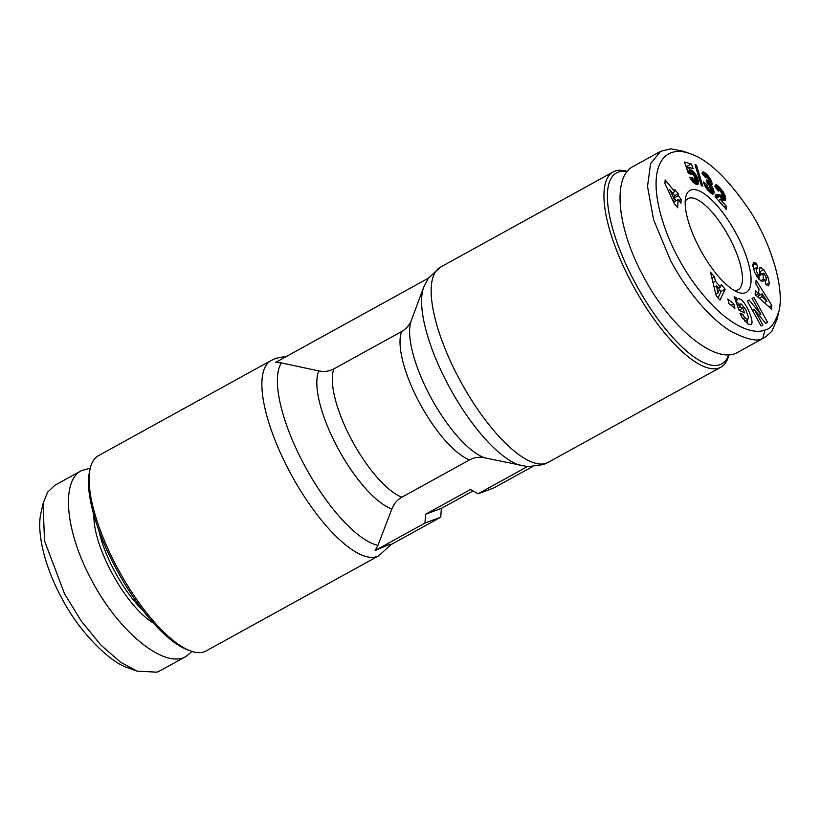 <?xml version="1.0" encoding="UTF-8"?>
<svg xmlns="http://www.w3.org/2000/svg" width="821" height="821" viewBox="0 0 821 821"><rect width="100%" height="100%" fill="white"/><g stroke="black" fill="none" stroke-linecap="round" stroke-linejoin="round"><path stroke-width="1.23" d="M204.326 651.771A111.492 37.54 -118.9 0 1 190.718 651.012A111.492 37.54 -118.9 0 1 119.332 571.467A111.492 37.54 -118.9 0 1 90.187 468.647A111.492 37.54 -118.9 0 1 98.387 455.717L271.156 360.47A111.492 37.54 61.1 0 0 290.767 473.779A111.492 37.54 61.1 0 0 377.096 556.525A111.492 37.54 61.1 0 0 378.809 555.745L206.03 650.981A111.492 37.54 -118.9 0 1 204.326 651.771M627.234 171.445A111.492 37.54 61.1 0 0 614.929 171.127A111.492 37.54 61.1 0 0 613.215 171.907A111.492 37.54 61.1 0 0 632.827 285.215A111.492 37.54 61.1 0 0 719.145 367.962A111.492 37.54 61.1 0 0 720.859 367.182A111.492 37.54 61.1 0 0 728.945 354.734M390.929 544.662C391.278 544.025 389.985 544.261 387.03 545.39L375.135 550.542L377.937 545.36L391.884 508.979C393.895 503.766 397.22 499.845 401.859 497.218L469.561 459.893C474.251 457.379 479.29 456.692 484.667 457.831L528.047 466.697M685.207 201.473A52.031 17.518 -118.9 0 1 687.885 198.641A52.031 17.518 -118.9 0 1 688.686 198.272A52.031 17.518 -118.9 0 1 728.976 236.889A52.031 17.518 -118.9 0 1 738.12 289.762A52.031 17.518 -118.9 0 1 737.32 290.131A52.031 17.518 -118.9 0 1 734.292 290.521M767.912 277.005L769.277 282.855L768.63 285.862L765.89 284.559L764.751 279.797L765.993 280.423C766.598 279.325 766.137 277.334 764.608 274.44A2.083 0.708 61.1 0 0 763.14 273.219A2.083 0.708 61.1 0 0 762.976 273.773L763.376 279.304A7.83 2.637 -118.9 0 1 762.74 281.377A7.83 2.637 -118.9 0 1 762.227 281.49L758.82 279.13L754.786 272.572L752.734 265.45L753.575 262.351L756.582 263.51L757.752 268.385L756.418 267.697C755.761 269.483 756.49 272.038 758.594 275.343A2.083 0.708 61.1 0 0 759.62 275.938A2.083 0.708 61.1 0 0 759.784 275.384L759.374 269.75A7.83 2.637 -118.9 0 1 759.887 267.759L761.057 267.595L763.787 269.699L767.912 277.005L766.096 278.011M761.406 274.183L759.528 271.761M769.277 282.855L766.014 284.661M739.906 304.499L740.029 306.756L742.851 308.152L744.555 312.924L738.962 310.164L734.169 296.709L736.221 297.725L737.227 299.963L738.048 298.772L739.916 298.936C745.909 301.358 755.217 323.197 750.907 324.726L748.198 324.151L741.968 317.265A9.657 3.253 -118.9 0 1 741.466 316.362A9.657 3.253 -118.9 0 1 740.039 313.191L742.954 314.371A3.91 1.314 61.1 0 0 743.58 315.787A3.91 1.314 61.1 0 0 744.842 317.665L747.859 319.42L748.444 317.224L745.725 309.496L741.363 304.098L740.316 303.996L737.432 305.864M739.475 304.468L735.749 301.143M737.227 299.963L735.637 300.835M690.902 189.99A58.219 19.601 61.1 0 0 685.72 197.153A58.219 19.601 61.1 0 0 700.949 250.857A58.219 19.601 61.1 0 0 738.223 292.389A58.219 19.601 61.1 0 0 745.324 292.779A58.219 19.601 61.1 0 0 736.663 234.488A58.219 19.601 61.1 0 0 690.902 189.99M778.893 311.231L777.23 318.753L771.863 331.304L765.388 337.082L762.801 338.252C757.855 341.988 747.243 339.689 730.967 331.356C711.366 319.841 686.182 290.696 670.377 260.062L653.567 219.648L647.523 186.48L650.571 163.666L660.628 151.341L670.716 148.827L683.113 151.177L690.358 153.784C707.866 159.52 727.375 178.044 748.885 209.345C771.607 243.314 784.732 289.577 778.893 311.231C775.127 323.002 770.498 329.242 765.008 329.96C758.778 332.813 742.471 332.998 718.201 310.892C697.121 290.767 680.455 266.096 668.232 236.879C643.028 172.851 660.207 142.413 690.358 153.784M660.628 151.341L633.053 166.54C612.374 176.772 616.899 227.294 642.792 275.261C670.018 327.928 716.507 365.602 737.812 352.26L765.377 337.072M728.73 354.744A109.008 36.709 -118.9 0 1 720.038 364.647A109.008 36.709 -118.9 0 1 634.346 281.336A109.008 36.709 -118.9 0 1 618.131 172.184A109.008 36.709 -118.9 0 1 627.028 171.702M143.131 610.691A68.133 22.937 -118.9 0 1 98.879 530.417M192.022 651.443L186.213 656.338C164.908 669.679 118.419 632.006 91.193 579.339C65.3 531.372 60.775 480.839 81.453 470.618L54.894 485.262L47.587 492.19L43.041 503.56L44.539 540.916L64.633 593.983L81.453 621.353L100.901 645.06L120.554 662.198L137.169 671.157L157.057 672.173L160.064 670.747M90.187 468.647L89.53 471.654A109.008 36.709 61.1 0 0 118.019 572.196A109.008 36.709 61.1 0 0 187.824 649.965L190.718 651.012M43.041 503.56L41.05 512.591C36.658 529.802 42.979 564.109 62.509 599.525C80.068 633.094 110.763 663.009 128.476 668.027L137.169 671.157M81.453 470.618L90.3 468.155M93.912 515.147A70.606 23.778 61.1 0 0 113 574.957A70.606 23.778 61.1 0 0 153.383 623.036M706.809 184.746L708.441 188.348L709.693 189.497L710.381 189.097L709.58 185.803L707.045 183.073L706.676 179.85L708.277 180.907L708.225 178.916L706.245 176.474L705.66 177.716L702.068 173.621L702.602 172.082L705.475 173.149L710.422 178.845L712.146 183.894L710.781 184.889L713.931 190.954L713.86 193.623L711.961 193.859L708.02 190.4L705.331 186.706L703.248 181.893L706.809 184.746L704.859 185.813M692.247 177.418L693.622 179.707L695.284 180.661L694.135 176.156L691.887 173.426L690.964 174.483L688.224 173.057L684.468 162.024L691.272 163.974L693.191 168.633L688.583 167.31L689.64 170.399L691.138 170.019L693.663 171.753L697.788 178.804L698.579 183.073L697.173 184.417L694.433 183.37L691.292 180.045L689.609 177.223L692.247 177.418L690.317 178.485M664.989 183.73L665.123 179.932L674.77 191.611L674.841 189.641L678.249 193.756L678.177 195.737L681.112 199.287L680.968 203.198L678.033 199.636L677.736 207.785L674.318 203.639L664.989 183.73M696.475 165.154L702.838 186.141L701.391 185.72L695.007 164.734L696.475 165.154L695.325 165.791M725.395 196.517L725.148 200.262L720.304 199.431L726.144 205.999L726.287 209.376L715.06 196.763L716.384 194.495L721.361 195.285L722.028 194.423L720.366 190.975L719.227 190.174L718.673 191.231L714.917 186.685L716.015 184.756L721.002 189.015L725.035 195.46L725.395 196.517L721.31 198.764L720.181 196.024M733.82 303.821L734.898 308.316L728.925 303.524L727.847 299.029L733.82 303.821L731.142 305.299M721.3 284.682L725.179 289.166L719.986 300.106L716.169 295.683L710.463 272.161L714.403 276.718L715.43 281.234L720.386 286.97L721.3 284.682M755.843 283.963L756.09 280.187L771.802 305.371L771.555 309.096L755.156 294.534L755.402 290.685L758.625 293.661L758.943 288.818L755.843 283.963M742.954 314.371L741.004 315.449L742.964 314.402M754.294 309.455L762.883 325.003L761.118 325.999L747.336 301.061L749.152 300.045L760.893 314.351L752.077 298.403L753.852 297.407L767.625 322.345L765.736 323.402L754.294 309.455L752.518 310.43M707.189 185.977L705.465 186.921M713.86 193.623L712.874 194.167M713.921 193.448L712.669 194.146M714.054 192.873L712.125 193.941M714.085 192.165L711.509 193.582M713.993 191.334L710.822 193.079M713.931 190.954L710.524 192.832M713.665 189.949L709.724 192.114M709.457 191.868L708.78 190.267M713.295 188.922L709.211 191.18M713.223 188.758L709.139 191.006M712.69 187.65L710.381 188.922M712.053 186.572L710.227 187.578M711.571 185.895L709.991 186.767M710.781 184.889L709.467 185.618M712.033 184.489L711.191 184.961M712.146 183.894L709.354 185.433M712.084 183.083L708.964 184.797M712.064 183.011L708.913 184.746M711.848 182.057L708.287 184.017M707.425 183.319L706.953 182.262M711.499 181.031L707.404 183.288M711.027 179.973L706.953 182.221M710.422 178.845L708.513 179.902M710.062 178.26L708.318 179.214M709.498 177.439L707.928 178.311M708.862 176.597L707.343 177.439M708.143 175.766L706.501 176.659M707.343 174.904L704.551 176.453M706.481 174.052L703.761 175.561M706.255 173.836L703.556 175.325M705.475 173.149L702.899 174.565M704.767 172.615L702.355 173.949M704.161 172.225L702.099 173.354M703.638 171.989L702.212 172.769M703.197 171.907L702.407 172.348M705.711 176.782L705.116 177.1M705.916 176.453L704.993 176.956M708.277 180.907L706.881 181.677M707.825 180.846L706.85 181.379M710.165 189.497L708.195 190.585L710.155 189.507M709.693 189.497L708.03 190.41M709.046 189.025L707.548 189.856M708.441 188.348L706.984 189.158M707.805 187.373L706.296 188.204M707.599 186.983L706.039 187.845M692.873 178.598L691.015 179.625M698.281 183.966L697.501 184.386M698.445 183.627L697.039 184.397M698.579 183.073L696.372 184.284M698.599 182.354L695.603 184.007M698.497 181.492L694.74 183.565M694.33 183.288L693.837 181.462M698.373 180.836L694.289 183.093M698.127 179.84L694.043 182.088M697.788 178.804L695.459 180.086M697.378 177.726L695.233 178.906M696.916 176.679L694.864 177.808M696.362 175.581L694.371 176.679M695.777 174.545L693.837 175.612M695.12 173.559L693.222 174.606M694.433 172.646L692.411 173.765M694.33 172.523L692.257 173.662M693.663 171.753L689.804 173.878M689.024 173.467L688.131 172.79M693.006 171.117L688.922 173.375M692.37 170.624L688.285 172.872M691.744 170.255L687.977 172.338M691.138 170.019L687.813 171.856M690.769 169.937L687.731 171.62M689.64 170.399L687.68 171.476M688.583 167.31L686.633 168.387M687.813 167.741L687.187 166.232L685.761 165.821M691.272 163.974L687.187 166.232M691.138 173.57L690.204 174.083M691.323 173.405L690.143 174.052M695.284 180.661L692.862 181.995M694.853 180.712L692.75 181.882M694.32 180.415L692.401 181.472M693.622 179.707L691.795 180.723M693.499 179.542L691.672 180.548M673.918 202.787L673.949 201.894L678.033 199.636M681.112 199.287L678.803 200.56M676.268 200.611L674.523 198.508M678.177 195.737L674.554 197.738M678.249 193.756L674.626 195.757M674.77 191.611L672.461 192.894M674.482 199.719L674.626 195.521L669.741 189.6L674.482 199.719L672.881 200.591M669.741 189.6L668.15 190.482M721.536 199.647L721.31 198.764M725.641 197.481L721.649 199.688M725.035 195.46L720.951 197.707M724.953 195.265L720.869 197.522M724.481 194.177L720.397 196.424M723.906 193.079L721.977 194.146M723.25 191.991L721.597 192.894M723.044 191.683L721.433 192.566M722.449 190.841L720.92 191.683M721.772 189.959L720.202 190.831M721.002 189.015L718.139 190.585M720.15 188.04L717.328 189.6M719.945 187.804L717.123 189.364M719.114 186.921L716.364 188.44M718.396 186.203L715.727 187.67M717.749 185.628L715.204 187.034M717.215 185.228L714.947 186.48M717.164 185.197L714.958 186.418M716.538 184.879L715.112 185.669M716.015 184.756L715.368 185.115M718.919 190.339L718.242 190.708M721.628 195.234L717.544 197.481L715.399 197.132M721.361 195.285L717.267 197.543M720.92 195.244L716.836 197.502M720.345 195.131L716.261 197.379M719.607 194.926L715.522 197.184M719.535 194.895L715.45 197.143M718.847 194.7L715.081 196.773M718.221 194.567L715.132 196.27M717.657 194.454L715.255 195.788M717.164 194.413L715.419 195.377M716.754 194.444L715.625 195.059M726.144 205.999L724.225 207.056M720.304 199.431L718.385 200.498M725.579 199.708L724.296 200.416M725.723 199.164L723.629 200.324M725.754 198.466L722.798 200.088M725.743 198.343L722.654 200.047M725.179 289.166L721.095 291.424L719.401 289.464M720.386 286.97L718.385 288.079M714.403 287.022L713.942 286.488M715.43 281.234L712.987 282.578M714.403 276.718L711.899 278.093M718.047 297.849L721.095 291.424M718.057 292.84L719.453 289.32L716.476 285.872L718.057 292.84L715.779 294.092M716.476 285.872L714.106 287.176M758.625 293.661L755.874 295.18M771.802 305.371L769.061 306.88M765.008 303.288L764.577 302.58M759.877 295.047L758.666 293.107M766.917 301.286L762.134 293.805L761.939 296.709L766.917 301.286L764.351 302.703M761.939 296.709L759.271 298.187M757.978 297.048L758.05 296.053L762.134 293.805M747.839 323.946L747.172 319.8M736.221 297.725L734.805 298.505M742.851 308.152L739.085 310.225M740.029 306.756L738.12 307.803M761.057 267.595L759.466 268.477M756.582 263.51L752.754 265.624M759.138 279.448L758.912 276.328M762.883 325.003L761.108 325.988M767.625 322.345L765.726 323.392M760.893 314.351L759.117 315.326M441.37 508.384L440.754 517.199L424.97 523.069L425.576 514.254L441.37 508.384L473.05 490.917M425.576 514.254L470.525 489.48L478.079 493.79L493.873 487.91L532.234 466.769M527.913 466.318L478.079 493.79M424.97 523.069L375.135 550.542M390.95 544.651L440.754 517.199M411.578 319.78C409.566 325.003 406.241 328.923 401.602 331.551L333.901 368.865C329.211 371.39 324.172 372.077 318.794 370.928L281.326 362.903L275.548 362.451L428.326 278.227L423.728 287.114A106.268 35.785 61.1 0 0 450.298 388.815A106.268 35.785 61.1 0 0 522.135 465.866M720.859 367.182L548.089 462.418A111.492 37.54 -118.9 0 1 546.375 463.208A111.492 37.54 -118.9 0 1 460.058 380.462A111.492 37.54 -118.9 0 1 440.446 267.153L613.215 171.907M744.842 317.665L742.933 318.722M762.801 338.252L765.008 329.96M763.704 269.606L759.62 271.864M758.594 275.343L756.788 276.338M756.11 263.13L752.703 265.009M763.376 279.304L760.708 280.772M762.976 273.773L759.794 275.528M484.667 457.831A82.018 27.616 -118.9 0 1 430.358 396.502A82.018 27.616 -118.9 0 1 411.259 320.58L423.728 287.114M401.602 331.551A76.805 25.862 61.1 0 0 418.997 401.89A76.805 25.862 61.1 0 0 469.561 459.893M401.859 497.218A76.805 25.862 -118.9 0 1 351.296 439.214A76.805 25.862 -118.9 0 1 333.901 368.865M318.794 370.928A82.018 27.616 61.1 0 0 337.092 446.747A82.018 27.616 61.1 0 0 391.884 508.979M377.937 545.36A106.268 35.785 -118.9 0 1 303.657 463.793A106.268 35.785 -118.9 0 1 281.326 362.903M271.156 360.47L275.815 358.336L287.022 356.119M391.012 544.549L378.809 555.745M548.089 462.418L543.44 464.553L527.954 466.697M747.859 319.42L744.76 321.124M159.633 670.993L186.193 656.348M740.316 303.996L737.35 305.638M759.62 275.938L757.342 277.19M756.418 267.697L753.586 269.247M763.14 273.219L759.764 275.086M765.993 280.423L765.028 280.956M428.234 278.34L440.446 267.153"/></g></svg>
